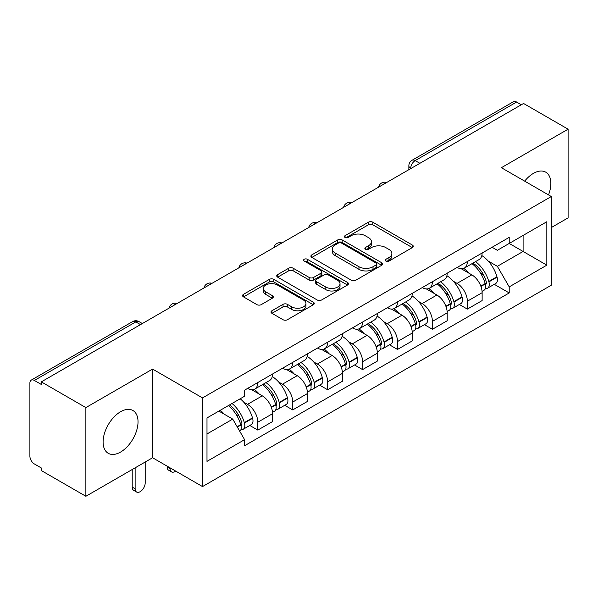 <?xml version="1.0" encoding="UTF-8"?>
<svg xmlns="http://www.w3.org/2000/svg" width="598" height="598" viewBox="0 0 598 598"><rect width="100%" height="100%" fill="white"/><g stroke="black" fill="none" stroke-linecap="round" stroke-linejoin="round"><path stroke-width="0.9" d="M385.927 261.064A2.175 1.256 0 0 0 389.006 261.064L412.351 247.587A3.11 1.794 0 0 0 413.263 246.316A3.11 1.794 0 0 0 412.351 245.045L372.801 222.209A3.11 1.794 0 0 0 368.405 222.209L345.053 235.687A2.175 1.256 0 0 0 344.418 236.576A2.175 1.256 0 0 0 345.053 237.466A2.175 1.256 0 0 0 348.133 237.466L351.153 235.724A9.942 5.741 0 0 1 365.214 235.724L368.51 237.623A9.942 5.741 0 0 1 371.425 241.682A9.942 5.741 0 0 1 368.51 245.741L365.49 247.49A2.175 1.256 0 0 0 364.855 248.379A2.175 1.256 0 0 0 365.49 249.261A2.175 1.256 0 0 0 368.57 249.261L371.59 247.52A9.942 5.741 0 0 1 385.65 247.52L388.947 249.426A9.942 5.741 0 0 1 391.862 253.485A9.942 5.741 0 0 1 388.947 257.544L385.927 259.285A2.175 1.256 0 0 0 385.291 260.175A2.175 1.256 0 0 0 385.927 261.064L385.927 259.285M120.572 452.066A24.697 14.255 120 0 0 136.703 430.306A24.697 14.255 120 0 0 132.92 410.512A24.697 14.255 120 0 0 120.572 411.738A24.697 14.255 120 0 0 104.433 433.498A24.697 14.255 120 0 0 108.223 453.291A24.697 14.255 120 0 0 120.572 452.066M548.515 194.918A24.697 14.255 120 0 0 545.75 172.172A24.697 14.255 120 0 0 533.401 173.39A24.697 14.255 120 0 0 524.663 181.142M271.933 310.766A3.11 1.794 0 0 0 271.021 312.036A3.11 1.794 0 0 0 271.933 313.3L283.026 319.713A3.11 1.794 0 0 0 287.421 319.713L313.352 304.741A3.11 1.794 0 0 0 314.264 303.47A3.11 1.794 0 0 0 313.352 302.199L273.802 279.363A3.11 1.794 0 0 0 269.406 279.363L243.476 294.336A3.11 1.794 0 0 0 242.564 295.606A3.11 1.794 0 0 0 243.476 296.87L256.878 304.614A3.11 1.794 0 0 0 261.274 304.614L272.374 298.208A3.11 1.794 0 0 0 273.279 296.937A3.11 1.794 0 0 0 272.374 295.666L265.721 291.831A8.312 4.799 0 0 1 263.292 288.438A8.312 4.799 0 0 1 268.42 284.005A8.312 4.799 0 0 1 277.479 285.044L303.522 300.076A8.312 4.799 0 0 1 305.959 303.47A8.312 4.799 0 0 1 300.824 307.903A8.312 4.799 0 0 1 291.764 306.864L287.421 304.36A3.11 1.794 0 0 0 283.026 304.36L271.933 310.766L271.933 313.3M202.513 397.909L152.587 369.086L85.873 407.597L41.314 381.875L523.549 103.469L568.1 129.19L501.386 167.702L551.311 196.525L202.513 397.909L202.513 486.578L551.311 285.201L551.311 196.525M351.37 280.253A3.11 1.794 0 0 0 355.765 280.253L381.696 265.28A3.11 1.794 0 0 0 382.608 264.017A3.11 1.794 0 0 0 381.696 262.746L342.138 239.91A3.11 1.794 0 0 0 337.75 239.91L311.82 254.875A3.11 1.794 0 0 0 310.908 256.146A3.11 1.794 0 0 0 311.82 257.417L351.37 280.253M305.107 261.535A2.175 1.256 0 0 1 307.312 261.842L307.312 259.255L347.528 282.473A3.11 1.794 0 0 1 348.44 283.744A3.11 1.794 0 0 1 347.528 285.014L321.597 299.979A3.11 1.794 0 0 1 317.202 299.979L277.644 277.143L277.644 274.609A3.11 1.794 0 0 0 276.732 275.872A3.11 1.794 0 0 0 277.644 277.143M277.644 274.609L288.744 268.203A3.11 1.794 0 0 1 293.14 268.203L309.181 277.465A3.11 1.794 0 0 0 313.576 277.465L320.939 273.211A3.11 1.794 0 0 0 321.844 271.941A3.11 1.794 0 0 0 320.939 270.677L304.233 261.034A2.175 1.256 0 0 1 303.597 260.145A2.175 1.256 0 0 1 304.943 258.986A2.175 1.256 0 0 1 307.312 259.255M85.873 407.597L85.873 496.273L41.314 470.551L41.314 467.965L34.378 463.958A6.331 3.655 -120 0 1 29.9 456.199L29.9 383.041A6.331 3.655 -120 0 1 31.208 380.141L132.629 321.589A6.331 3.655 60 0 1 135.791 321.903L34.378 380.455A6.331 3.655 -120 0 0 31.208 380.141M551.311 227.554L568.1 217.859L568.1 129.19M85.873 496.273L152.587 457.754L202.513 486.578M41.314 381.875L41.314 384.462L34.378 380.455M419.893 163.314L415.191 160.593A6.331 3.655 60 0 0 412.029 160.279L513.443 101.727A6.331 3.655 60 0 1 516.605 102.041L415.191 160.593A6.331 3.655 120 0 0 410.714 168.352L410.714 168.606M521.307 104.755L516.605 102.041M467.352 261.543A14.561 8.409 60 0 1 464.34 268.083L479.118 259.554A14.561 8.409 -120 0 0 482.13 253.014M453.329 281.239L457.059 283.385A14.561 8.409 60 0 1 467.352 301.228L482.13 292.691A14.561 8.409 -120 0 0 471.829 274.856L461.26 268.749M482.13 292.691L482.13 300.577L467.352 309.106L459.346 304.487M464.34 268.083A14.561 8.409 60 0 1 457.171 267.426M467.352 301.228L467.352 309.106M432.429 281.71A14.561 8.409 60 0 1 429.416 288.243L444.187 279.714A14.561 8.409 -120 0 0 447.207 273.174M424.416 324.647L432.429 329.274L447.207 320.745L447.207 312.859A14.561 8.409 -120 0 0 436.906 295.023L426.329 288.916M429.416 288.243A14.561 8.409 60 0 1 422.248 287.586M418.406 301.399L422.136 303.552A14.561 8.409 60 0 1 432.429 321.388L432.429 329.274M397.506 301.87A14.561 8.409 60 0 1 394.493 308.411L409.264 299.875A14.561 8.409 -120 0 0 412.284 293.341M389.492 344.814L397.506 349.434L412.284 340.905L412.284 333.019A14.561 8.409 -120 0 0 401.983 315.183L391.406 309.076M394.493 308.411A14.561 8.409 60 0 1 387.317 307.753M383.482 321.567L387.205 323.712A14.561 8.409 60 0 1 397.506 341.555L397.506 349.434M362.582 322.038A14.561 8.409 60 0 1 359.562 328.571L374.341 320.042A14.561 8.409 -120 0 0 377.353 313.502M354.569 364.974L362.582 369.601L377.36 361.072L377.36 353.186A14.561 8.409 -120 0 0 367.06 335.351L356.483 329.244M359.562 328.571A14.561 8.409 60 0 1 352.394 327.913M348.559 341.727L352.282 343.88A14.561 8.409 60 0 1 362.582 361.715L362.582 369.601M327.659 342.198A14.561 8.409 60 0 1 324.639 348.739L339.417 340.202A14.561 8.409 -120 0 0 342.43 333.669M319.646 385.142L327.659 389.761L342.43 381.232L342.43 373.346A14.561 8.409 -120 0 0 332.137 355.511L321.56 349.404M324.639 348.739A14.561 8.409 60 0 1 317.471 348.081M313.636 361.895L317.359 364.04A14.561 8.409 60 0 1 327.659 381.883L327.659 389.761M292.728 362.366A14.561 8.409 60 0 1 289.716 368.899L304.494 360.37A14.561 8.409 -120 0 0 307.507 353.829M284.715 405.302L292.728 409.929L307.507 401.4L307.507 393.514A14.561 8.409 -120 0 0 297.206 375.679L286.636 369.571M289.716 368.899A14.561 8.409 60 0 1 282.548 368.241M278.705 382.055L282.435 384.208A14.561 8.409 60 0 1 292.728 402.043L292.728 409.929M257.805 382.526A14.561 8.409 60 0 1 254.793 389.066L269.563 380.53A14.561 8.409 -120 0 0 272.583 373.997M249.792 425.462L257.805 430.089L272.583 421.56L272.583 413.674A14.561 8.409 -120 0 0 262.283 395.839L251.706 389.732M254.793 389.066A14.561 8.409 60 0 1 247.624 388.408M243.782 402.222L247.505 404.368A14.561 8.409 60 0 1 257.805 422.21L257.805 430.089M492.094 247.258L497.357 250.3L546.834 221.731L523.101 235.433L523.101 251.459L497.357 266.327L488.26 261.072M206.99 433.969L232.734 419.108L244.597 439.657L206.99 461.372L206.99 417.942L244.597 396.227L244.597 390.15L509.219 237.376L509.219 243.446L546.834 265.161L509.219 286.876L497.357 266.327M546.834 221.731L546.834 265.161M244.597 439.657L244.597 445.734L509.219 292.953L509.219 286.876M152.587 369.086L152.587 457.754M232.734 419.108L218.853 411.088M494.269 284.319L509.219 292.953M386.794 261.371L388.947 260.13A9.942 5.741 0 0 0 391.862 256.071L391.862 253.485M371.425 241.682L371.425 244.268A9.942 5.741 0 0 1 368.51 248.327L366.357 249.575M412.314 247.609L372.801 224.796A3.11 1.794 0 0 0 368.405 224.796L345.921 237.772M381.659 265.303L342.138 242.496A3.11 1.794 0 0 0 337.75 242.496L311.857 257.439M376.202 264.899A2.175 1.256 0 0 0 376.837 264.017A2.175 1.256 0 0 0 376.202 263.127L341.48 243.08A2.175 1.256 0 0 0 338.408 243.08L335.216 244.918A9.942 5.741 0 0 0 332.309 248.977A9.942 5.741 0 0 0 335.216 253.036L358.95 266.738A9.942 5.741 0 0 0 373.017 266.738L376.202 264.899L376.202 267.485A2.175 1.256 0 0 0 376.837 266.596L376.837 264.017M332.309 248.977L332.309 251.564A9.942 5.741 0 0 0 335.216 255.623L335.216 253.036M376.202 267.485L373.017 269.324A9.942 5.741 0 0 1 358.95 269.324L335.216 255.623M277.689 277.166L288.744 270.782L288.744 268.203M321.844 271.941L321.844 274.527A3.11 1.794 0 0 1 320.939 275.798L313.576 280.043A3.11 1.794 0 0 1 309.181 280.043L293.14 270.782A3.11 1.794 0 0 0 288.744 270.782M307.312 261.842L347.483 285.037M325.828 287.07A8.312 4.799 0 0 0 334.887 288.116A8.312 4.799 0 0 0 340.015 283.676A8.312 4.799 0 0 0 337.578 280.283L328.407 274.99A3.11 1.794 0 0 0 324.011 274.99L316.648 279.236A3.11 1.794 0 0 0 315.744 280.507A3.11 1.794 0 0 0 316.648 281.778L325.828 287.07L325.828 289.656A8.312 4.799 0 0 0 334.887 290.695A8.312 4.799 0 0 0 340.015 286.263L340.015 283.676M315.744 280.507L315.744 283.093A3.11 1.794 0 0 0 316.648 284.364L316.648 281.778M325.828 289.656L316.648 284.364M305.959 303.47L305.959 306.056A8.312 4.799 0 0 1 300.824 310.489A8.312 4.799 0 0 1 291.764 309.45L287.421 306.946A3.11 1.794 0 0 0 283.026 306.946L271.97 313.33M263.292 288.438L263.292 291.024A8.312 4.799 0 0 0 265.721 294.418L265.721 291.831M272.329 298.23L265.721 294.418M313.315 304.763L273.802 281.95A3.11 1.794 0 0 0 269.406 281.95L243.513 296.9M472.854 263.165A19.943 11.519 60 0 1 472.951 263.225A19.943 11.519 60 0 1 486.077 281.12L486.196 281.538A3.88 2.243 60 0 1 485.583 284.581A3.88 2.243 60 0 1 485.494 284.626M471.979 263.673A24.062 13.896 60 0 1 485.202 283.527L485.322 283.938A7.991 4.612 60 0 1 484.059 290.217L482.07 291.361M485.427 288.445A7.991 4.612 -120 0 0 487.639 288.146A7.991 4.612 -120 0 0 488.902 281.867L488.783 281.456A24.062 13.896 -120 0 0 475.56 261.603M481.831 255.57A24.062 13.896 60 0 1 496.953 276.739L497.073 277.151A7.991 4.612 60 0 1 495.809 283.43L487.639 288.146M463.771 268.36A24.062 13.896 60 0 1 468.795 273.107M480.493 273.137L483.565 274.908M437.93 283.332A19.943 11.519 60 0 1 438.028 283.385A19.943 11.519 60 0 1 451.154 301.287L451.273 301.698A3.88 2.243 60 0 1 450.66 304.748A3.88 2.243 60 0 1 450.571 304.793M437.056 283.833A24.062 13.896 60 0 1 450.279 303.687L450.399 304.098A7.991 4.612 60 0 1 449.135 310.377L447.147 311.528M450.503 308.613A7.991 4.612 -120 0 0 452.716 308.306A7.991 4.612 -120 0 0 453.979 302.035L453.86 301.616A24.062 13.896 -120 0 0 440.636 281.763M446.9 275.73A24.062 13.896 60 0 1 462.03 296.9L462.149 297.318A7.991 4.612 60 0 1 460.886 303.59L452.716 308.306M428.848 288.528A24.062 13.896 60 0 1 433.871 293.267M445.57 293.304L448.642 295.076M403 303.492A19.943 11.519 60 0 1 403.104 303.552A19.943 11.519 60 0 1 416.23 321.447L416.343 321.866A3.88 2.243 60 0 1 415.73 324.908A3.88 2.243 60 0 1 415.647 324.953M402.133 304.001A24.062 13.896 60 0 1 415.356 323.854L415.468 324.266A7.991 4.612 60 0 1 414.205 330.545L412.224 331.688M415.573 328.773A7.991 4.612 -120 0 0 417.793 328.474A7.991 4.612 -120 0 0 419.056 322.195L418.936 321.784A24.062 13.896 -120 0 0 405.713 301.93M411.977 295.898A24.062 13.896 60 0 1 427.107 317.067L427.226 317.478A7.991 4.612 60 0 1 425.963 323.757L417.793 328.474M393.925 308.688A24.062 13.896 60 0 1 398.948 313.434M410.647 313.464L413.711 315.236M368.076 323.66A19.943 11.519 60 0 1 368.181 323.712A19.943 11.519 60 0 1 381.3 341.615L381.419 342.026A3.88 2.243 60 0 1 380.806 345.076A3.88 2.243 60 0 1 380.717 345.121M367.202 324.161A24.062 13.896 60 0 1 380.425 344.014L380.545 344.426A7.991 4.612 60 0 1 379.281 350.705L377.293 351.856M380.649 348.94A7.991 4.612 -120 0 0 382.862 348.634A7.991 4.612 -120 0 0 384.125 342.362L384.013 341.944A24.062 13.896 -120 0 0 370.79 322.09M377.054 316.058A24.062 13.896 60 0 1 392.183 337.227L392.303 337.646A7.991 4.612 60 0 1 391.04 343.917L382.862 348.634M358.994 328.855A24.062 13.896 60 0 1 364.025 333.594M375.723 333.632L378.788 335.403M333.153 343.82A19.943 11.519 60 0 1 333.25 343.88A19.943 11.519 60 0 1 346.377 361.775L346.496 362.194A3.88 2.243 60 0 1 345.883 365.236A3.88 2.243 60 0 1 345.794 365.281M332.279 344.328A24.062 13.896 60 0 1 345.502 364.182L345.622 364.593A7.991 4.612 60 0 1 344.358 370.872L342.37 372.016M345.726 369.101A7.991 4.612 -120 0 0 347.939 368.802A7.991 4.612 -120 0 0 349.202 362.523L349.083 362.111A24.062 13.896 -120 0 0 335.859 342.258M342.131 336.226A24.062 13.896 60 0 1 357.26 357.395L357.372 357.806A7.991 4.612 60 0 1 356.109 364.085L347.939 368.802M324.071 349.015A24.062 13.896 60 0 1 329.102 353.762M340.8 353.792L343.865 355.563M298.23 363.988A19.943 11.519 60 0 1 298.327 364.04A19.943 11.519 60 0 1 311.453 381.943L311.573 382.354A3.88 2.243 60 0 1 310.96 385.404A3.88 2.243 60 0 1 310.87 385.448M297.356 364.488A24.062 13.896 60 0 1 310.579 384.342L310.698 384.753A7.991 4.612 60 0 1 309.435 391.032L307.447 392.183M310.803 389.268A7.991 4.612 -120 0 0 313.016 388.962A7.991 4.612 -120 0 0 314.279 382.69L314.159 382.272A24.062 13.896 -120 0 0 300.936 362.418M307.208 356.386A24.062 13.896 60 0 1 322.329 377.555L322.449 377.973A7.991 4.612 60 0 1 321.186 384.245L313.016 388.962M289.148 369.183A24.062 13.896 60 0 1 294.171 373.922M305.87 373.959L308.942 375.731M263.299 384.148A19.943 11.519 60 0 1 263.404 384.208A19.943 11.519 60 0 1 276.53 402.103L276.642 402.521A3.88 2.243 60 0 1 276.029 405.564A3.88 2.243 60 0 1 275.947 405.608M170.049 467.83L170.049 468.608A7.124 4.111 120 0 0 171.521 471.874A7.124 4.111 120 0 0 175.715 471.104M171.521 471.874L168.614 470.192A7.124 4.111 -60 0 1 167.134 466.933L167.134 466.156M262.432 384.649A24.062 13.896 60 0 1 275.656 404.51L275.775 404.921A7.991 4.612 60 0 1 274.512 411.2L272.524 412.343M275.88 409.428A7.991 4.612 -120 0 0 278.092 409.129A7.991 4.612 -120 0 0 279.356 402.85L279.236 402.439A24.062 13.896 -120 0 0 266.013 382.585M272.277 376.553A24.062 13.896 60 0 1 287.406 397.722L287.526 398.133A7.991 4.612 60 0 1 286.263 404.412L278.092 409.129M254.225 389.343A24.062 13.896 60 0 1 259.248 394.089M270.946 394.119L274.019 395.891M229.453 404.973A19.943 11.519 60 0 1 241.599 422.27L241.719 422.681A3.88 2.243 60 0 1 241.106 425.731A3.88 2.243 60 0 1 241.024 425.776M135.126 467.83L135.126 488.775A7.124 4.111 120 0 0 136.598 492.034A7.124 4.111 120 0 0 142.085 490.128A7.124 4.111 120 0 0 145.194 482.96L145.194 462.015M136.598 492.034L133.69 490.353A7.124 4.111 -60 0 1 132.21 487.093L132.21 469.512M228.443 405.556A24.062 13.896 60 0 1 240.732 424.67L240.845 425.081A7.991 4.612 60 0 1 239.746 431.255M240.949 429.596A7.991 4.612 -120 0 0 243.169 429.289A7.991 4.612 -120 0 0 244.433 423.018L244.313 422.599A24.062 13.896 -120 0 0 232.024 403.486M240.194 398.769A24.062 13.896 60 0 1 252.483 417.882L252.603 418.294A7.991 4.612 60 0 1 251.339 424.573L243.169 429.289M220.266 410.273A24.062 13.896 60 0 1 224.325 414.25M236.023 414.287L239.088 416.051M410.938 168.479L410.714 168.352A6.331 3.655 0 0 1 408.86 165.766L408.86 169.683M292.728 402.043L307.507 393.514M327.659 381.883L342.43 373.346M362.582 361.715L377.36 353.186M397.506 341.555L412.284 333.019M432.429 321.388L447.207 312.859M257.805 422.21L272.583 413.674M247.505 404.368L262.283 395.839M282.435 384.208L297.206 375.679M317.359 364.04L332.137 355.511M352.282 343.88L367.06 335.351M387.205 323.712L401.983 315.183M422.136 303.552L436.906 295.023M457.059 283.385L471.829 274.856M386.144 182.794A6.331 3.655 120 0 0 383.348 184.408M351.22 202.961A6.331 3.655 120 0 0 348.425 204.576M316.29 223.121A6.331 3.655 120 0 0 313.494 224.736M281.366 243.289A6.331 3.655 120 0 0 278.571 244.903M246.443 263.449A6.331 3.655 120 0 0 243.648 265.064M211.52 283.616A6.331 3.655 120 0 0 208.724 285.231M176.597 303.777A6.331 3.655 120 0 0 173.801 305.391M140.493 324.617L135.791 321.903A6.331 3.655 120 0 1 138.96 321.589A6.331 6.331 0 0 0 132.629 321.589M388.947 260.13L388.947 257.544M365.49 249.261L365.49 247.49M368.51 248.327L368.51 245.741M345.053 237.466L345.053 235.687M368.405 224.796L368.405 222.209M372.801 224.796L372.801 222.209M412.351 247.587L412.351 245.045M311.82 257.417L311.82 254.875M337.75 242.496L337.75 239.91M342.138 242.496L342.138 239.91M381.696 265.28L381.696 262.746M358.95 269.324L358.95 266.738M373.017 269.324L373.017 266.738M293.14 270.782L293.14 268.203M309.181 280.043L309.181 277.465M313.576 280.043L313.576 277.465M320.939 275.798L320.939 273.211M347.528 285.014L347.528 282.473M283.026 306.946L283.026 304.36M287.421 306.946L287.421 304.36M291.764 309.45L291.764 306.864M272.374 298.208L272.374 295.666M243.476 296.87L243.476 294.336M269.406 281.95L269.406 279.363M273.802 281.95L273.802 279.363M313.352 304.741L313.352 302.199M480.942 286.464L485.322 283.938M488.902 281.867L497.073 277.151M488.783 281.456L496.953 276.739M485.195 283.497L486.383 282.809M480.799 286.068L485.202 283.527M446.018 306.625L450.399 304.098M453.979 302.035L462.149 297.318M453.86 301.616L462.03 296.9M450.272 303.657L451.46 302.969M445.869 306.228L450.279 303.687M411.095 326.792L415.468 324.266M419.056 322.195L427.226 317.478M418.936 321.784L427.107 317.067M415.348 323.824L416.537 323.137M410.946 326.396L415.356 323.854M376.172 346.952L380.545 344.426M384.125 342.362L392.303 337.646M384.013 341.944L392.183 337.227M380.418 343.985L381.614 343.297M376.022 346.556L380.425 344.014M341.241 367.12L345.622 364.593M349.202 362.523L357.372 357.806M349.083 362.111L357.26 357.395M345.495 364.152L346.683 363.464M341.099 366.724L345.502 364.182M306.318 387.28L310.698 384.753M314.279 382.69L322.449 377.973M314.159 382.272L322.329 377.555M306.176 386.884L311.76 383.624M167.134 466.933L170.049 468.608M271.395 407.447L275.775 404.921M279.356 402.85L287.526 398.133M279.236 402.439L287.406 397.722M275.648 404.472L276.837 403.792M271.245 407.051L275.656 404.51M132.21 487.093L135.126 488.775M237.346 427.099L240.845 425.081M244.433 423.018L252.603 418.294M244.313 422.599L252.483 417.882M237.144 426.74L241.913 423.952M386.682 182.487A6.331 6.331 0 0 0 378.556 187.174M351.759 202.647A6.331 6.331 0 0 0 343.633 207.342M316.828 222.815A6.331 6.331 0 0 0 308.703 227.502M281.905 242.975A6.331 6.331 0 0 0 273.779 247.669M246.981 263.142A6.331 6.331 0 0 0 238.856 267.829M212.058 283.303A6.331 6.331 0 0 0 203.933 287.997M177.135 303.47A6.331 6.331 0 0 0 169.01 308.157M142.346 323.548L138.96 321.589M412.029 160.279A6.331 6.331 0 0 0 408.86 165.766"/></g></svg>

